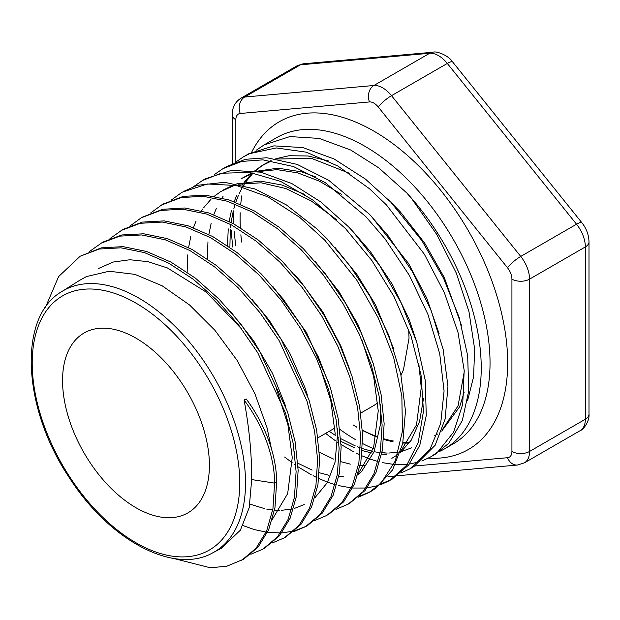 <?xml version="1.0" encoding="UTF-8"?>
<svg xmlns="http://www.w3.org/2000/svg" width="620" height="620" viewBox="0 0 620 620"><rect width="100%" height="100%" fill="white"/><g stroke="black" fill="none" stroke-linecap="round" stroke-linejoin="round"><path stroke-width="0.93" d="M221.425 548.25L240.413 530.131L249.225 507.61L251.681 479.578C251.821 454.863 249.287 428.343 244.086 399.993L246.249 398.986A96.139 55.506 -120 0 1 276.644 481.949L274.962 507.625L268.708 529.627L258.129 547.042L243.629 559.201L226.92 566.184L210.327 567.781L173.305 558.372M271.444 448.834L267.019 427.692L254.929 393.731L237.251 360.6L214.993 330.375L189.495 304.916L162.269 285.867L134.943 274.373L109.167 271.235L86.444 276.582L79.631 280.356M98.309 268.592L113.127 262.058L129.921 259.741L148.172 261.702L167.361 267.933L206.204 292.074L241.831 329.197M276.683 389.515L287.858 424.46L292.245 457.568L287.672 493.613L272.351 519.296M294.686 456.243L294.5 451.864M285.704 406.302L272.482 373.31L253.557 340.667L230.4 311.364M307.412 395.111L304.753 387.097L289.641 352.865L269.351 320.501L251.953 299.282M319.362 364.955L330.778 400.543L335.242 434.232M337.675 432.907L337.474 428.234M328.786 382.889L306.458 332.428L273.273 286.928M304.226 504.579L294.159 508.516M291.78 509.09L281.325 510.322M279.775 510.345L274.513 510.136M272.722 509.973L266.701 509.09M264.926 508.733L249.93 504.137M350.052 370.349L340.892 346.03L322.904 312.046L300.235 280.976L294.136 274.071M314.906 497.767L327.275 482.686L335.04 462.241L337.675 432.962M361.84 339.93L373.635 376.379L378.247 410.905L373.62 447.594L358.128 473.843M380.688 409.58L380.463 404.589M371.628 358.724L357.957 324.57L339.031 291.733L315.317 261.594M393.661 348.657L375.488 304.753L357.019 274.629L335.102 247.558M357.756 475.098L361.538 471.58L374.015 451.918L380.176 425.715L380.688 409.634M343.744 476.741L338.784 476.602M328.995 475.292L319.331 472.758M312.116 470.123L297.809 463.171M187.147 272.126L187.69 254.897M188.573 247.589L190.836 236.297M193.448 227.664L196.021 221.185M201.547 210.847L202.802 208.956M203.662 207.731L211.079 199.136M214.272 196.261L220.627 191.65L234.871 185.179M238.483 184.21L261.09 182.807L285.766 188.503L311.325 200.996L336.551 219.681M418.748 363.219L421.251 387.578L416.516 424.871L400.66 451.438M416.384 340.992L409.022 319.145L392.204 284.115L370.303 251.495L353.509 232.144M304.498 194.316L282.053 185.039L260.524 181.118L236.763 183.861M233.593 184.938L222.929 190.177M365.064 465.527L360.204 465.403M350.339 464.132L340.791 461.683M333.506 459.071L319.362 452.275M207.344 258.897L207.956 241.862M208.863 234.499L211.141 223.347M213.799 214.69L216.365 208.312M221.991 197.912L223.208 196.091M252.138 172.802L241.002 178.808L253.27 172.988M257.959 171.608L277.031 169.632L297.786 172.895L319.494 181.21L341.387 194.269M439.107 333.653L426.769 298.204L408.596 263.523L370.876 215.752M316.076 177.08L301.824 171.895L277.899 168.16L256.246 171.291M391.832 458.327L397.575 454.762M400.272 452.678L411.238 440.192L419.562 421.522L423.475 398.699M386.361 454.336L381.633 454.228M371.682 452.964L362.258 450.593M354.904 448.004L340.923 441.386M227.532 245.644L228.23 228.842M229.175 221.441L231.462 210.389M234.159 201.694L236.701 195.44M242.335 185.085L243.59 183.225M244.443 182.017L251.821 173.499M254.556 171.012L261.384 165.974L271.754 160.82M277.38 159.007L311.55 158.387L349.3 173.213M461.45 325.291L444.284 277.528L424.615 243.024L400.404 211.963L388.5 199.772M328.344 160.913L308.062 155.984L289.044 155.736L275.807 158.743M270.894 160.689L263.709 164.54M263.004 164.982L255.13 171.097M253.107 173.05L245.861 181.792M245.024 183.024L243.521 185.388M242.575 186.992L239.026 193.975M238.344 195.525L235.763 202.298M235.197 204.05L233.787 208.924M233.306 210.823L231.097 222.44M230.826 224.556L230.508 227.346M230.291 229.71L229.888 247.279M329.22 431.288L335.273 435.341M337.729 436.875L338.497 437.34M340.744 438.658L355.276 445.896M357.337 446.733L360.46 447.919M362.398 448.593L372.31 451.352M374.093 451.716L380.114 452.639M381.912 452.817L387.198 453.065M388.779 453.057L398.404 452.127M401.752 451.407L411.796 447.779M464.264 371.659L458.064 405.868L442.06 430.133M407.673 443.137L402.829 443.044M393.034 441.82L383.726 439.503M376.317 436.93L362.468 430.474M356.802 427.234L353.175 424.964A160.456 92.644 -120 0 0 356.81 427.103M362.452 430.164A160.456 92.644 -120 0 0 376.433 436.348M383.78 438.766A160.456 92.644 -120 0 0 393.359 441.006M403.015 442.137A160.456 92.644 -120 0 0 408.286 442.238M434.442 435.852L437.511 434.078M441.711 431.14L459.629 406.813L464.171 392.15M209.405 465.341A103.842 59.954 60 0 1 187.899 512.88A103.842 59.954 60 0 1 84.064 452.925A103.842 59.954 60 0 1 84.064 333.017A103.842 59.954 60 0 1 164.083 360.84A103.842 59.954 60 0 1 209.405 465.341M231.314 220.991A176.739 102.037 -120 0 0 231.291 222.541M231.415 230.198A176.739 102.037 -120 0 0 232.833 247.132M339.822 429.335A176.739 102.037 -120 0 0 356.089 439.975M362.638 443.571A176.739 102.037 -120 0 0 373.294 448.57M382.091 451.879A176.739 102.037 -120 0 0 385.795 453.042M439.696 451.375A176.739 102.037 -120 0 0 444.625 448.834A176.739 102.037 -120 0 0 406.844 193.022L378.696 167.795L350.649 149.986L319.184 138.415L289.881 136.571L263.988 144.995L256.324 150.18M390.894 202.236L421.925 240.723L443.587 278.326L459.164 317.471L467.674 355.733L468.751 390.879L462.288 420.639L448.803 443.261L435.232 454.243M325.578 433.388L335.273 440.642M337.621 442.254L338.915 443.122M341.07 444.532L354.059 452.05M355.95 453.011L359.941 454.917M361.747 455.731L369.086 458.692M370.551 459.219L378.123 461.582M382.424 462.644L393.77 464.411M395.498 464.543L407.379 464.326M409.401 464.078L419.6 461.792M421.817 461.032L430.474 457.01L437.658 452.073L453.631 432.109L462.706 404.325L464.186 370.419L458.017 332.483L444.447 292.919L424.344 254.208L386.361 204.848L369.45 188.728L337.978 166.09L306.28 152.163L276.303 147.94L249.759 153.613L243.49 156.79L235.437 162.324M369.675 214.489L388.019 235.6L412.3 271.583L431.039 310.233L443.13 349.262L447.95 386.229L445.175 418.88L435.124 445.276L414.005 466.504L409.99 468.829L429.869 449.616L440.68 423.553L444.075 390.98L439.727 353.803L427.947 314.441L409.324 275.311L385.005 238.809L365.885 216.674L325.275 182.66L293.438 166.532L262.872 159.859L241.722 161.44L223.022 168.625L214.582 174.429M246.752 154.923L248.667 153.806L273.877 145.863L302.917 147.583L334.056 158.945L365.498 179.141L390.701 202.027M400.892 473.029L409.983 468.821M380.045 484.987L389.523 480.663L406.72 465.209L418.236 442.447L423.46 411.277L421.042 375.022L410.998 335.963L393.979 296.523L371.845 260.493L345.41 228.486L312.55 199.803L280.721 181.443L249.69 172.43L221.224 173.244L202.546 180.451L205.437 178.777L231.601 170.329L260.679 172.166L291.811 183.543L320.734 201.895L348.448 226.726L353.098 231.686L379.603 265.469L401.272 303.087L416.756 342.201L425.274 380.517L426.258 415.617L419.786 445.331L408.588 465.101L391.964 479.237M391.142 479.686L381.478 483.701M223.014 168.625L226.664 166.517L245.536 159.286L266.887 157.751L297.213 164.409L328.732 180.311L369.45 214.256M284.627 457.033L292.291 462.846M294.655 464.512L295.833 465.325M298.019 466.798L311.201 474.695M313.069 475.68L316.975 477.632M318.812 478.493L326.143 481.608M327.577 482.151L335.133 484.662M338.396 485.561L351.246 487.893M352.664 488.033L365.909 488.018M367.179 487.886L378.649 485.452M183.241 191.588L197.261 185.31L224.618 182.303L254.96 188.968L286.463 204.956L317.347 229.237L327.221 238.987L350.137 266.104L369.985 296.313L388.663 335.009L400.745 374.015L405.48 410.936L402.706 443.61L392.569 469.914L375.79 488.328L370.69 491.521M370.086 491.846L359.623 496.132M202.546 180.451L193.874 186.465M358.43 497.17L369.032 492.474L381.114 483.081L395.328 460.869L402.419 431.272L401.845 396.033L393.661 357.469L378.247 317.905L356.57 279.806L324.926 240.32L299.747 217.372L267.995 196.928L236.6 185.535L207.367 183.97L182.055 192.254L171.446 199.958M235.716 245.466L234.128 231.438M233.717 223.843L233.802 210.947M45.508 307.28L58.582 276.621L80.151 256.231L101.3 247.861L123.016 246.636L146.522 251.449L170.957 262.105L195.393 278.14L218.906 298.987L240.645 323.795L259.78 351.587L287.548 411.804L295.135 441.866L298.142 470.347L296.469 496.116L290.168 518.173L279.566 535.688L264.632 548.134M89.621 251.402L102.672 242.18L121.876 234.957L143.716 233.787L167.338 238.623L191.882 249.356L216.434 265.507L240.064 286.44L261.888 311.387L281.124 339.326L308.993 399.846L316.634 430.055L319.633 458.661L317.959 484.577L311.635 506.742L300.964 524.342L285.696 537.052M109.98 238.576L123.008 229.392L142.313 222.1L164.261 220.898L188.031 225.781L212.714 236.538L237.398 252.805L261.175 273.87L283.123 298.956L302.452 327.081L318.44 357.128L330.468 387.95L338.14 418.345L341.147 447.113L339.419 473.161L333.056 495.457L322.276 513.112L307.574 525.481M306.117 526.295L294.492 530.898M293.454 531.169L281.774 532.906M280.542 532.968L267.514 532.301M266.112 532.1L255.347 529.79M254.526 529.558L253.464 529.247M252.565 528.976L242.978 525.535M142.329 217.178L162.719 209.266L184.768 207.995L208.661 212.908L233.492 223.719L258.315 240.041L282.224 261.245L304.312 286.448L323.741 314.735L339.822 344.968L351.928 375.96L359.623 406.534L362.661 435.48L360.894 461.66L354.477 484.088L343.643 501.844L328.833 514.244M163.021 204.151L183.187 196.4L205.352 195.137L229.346 200.035L254.301 210.916L279.256 227.3L303.273 248.604L325.477 273.947L345.014 302.351L361.166 332.738L373.356 363.901L381.091 394.615L384.152 423.724L382.416 450.058L375.953 472.595L365.095 490.49L349.696 503.254M251.681 479.578L274.606 483.12A96.139 55.506 -120 0 0 244.086 399.993M241.591 560.379L256.091 548.22L266.678 530.798L272.924 508.795L274.606 483.12L276.644 481.949M80.151 256.231L99.27 249.031L120.985 247.822L144.491 252.611L168.919 263.283L193.355 279.326L216.876 300.158L238.607 324.973L257.75 352.764L285.51 412.982L293.105 443.044L296.104 471.518L294.438 497.302L288.137 519.351L277.52 536.858L262.996 549.095L250.79 554.257M100.642 243.365L119.846 236.127L141.678 234.949L165.308 239.816L189.844 250.511L214.396 266.685L238.034 287.626L259.858 312.558L279.078 340.512L306.947 401.016L314.603 431.233L317.611 459.839L315.913 485.747L309.613 507.935L298.925 525.504L284.34 537.835L272.087 543.05M120.962 230.547L140.291 223.293L162.231 222.053L185.992 226.951L210.684 237.731L235.368 253.96L259.137 275.055L281.1 300.134L300.421 328.251L316.401 358.313L328.445 389.128L336.094 419.515L339.125 448.299L337.388 474.331L331.003 496.628L320.253 514.306L305.536 526.636L293.43 531.782M130.378 225.758L141.275 217.775L160.673 210.428L182.745 209.196L206.631 214.063L231.454 224.897L256.285 241.226L280.194 262.399L302.265 287.641L321.718 315.913L337.776 346.138L349.889 377.146L357.601 407.712L360.608 436.65L358.879 462.853L352.439 485.259L341.597 503.021L326.81 515.437L314.697 520.56M150.691 212.962L161.657 204.964L181.156 197.563L203.313 196.308L227.323 201.229L252.27 212.071L277.217 228.493L301.243 249.783L323.438 275.117L342.976 303.544L359.151 333.917L371.31 365.072L379.06 395.808L382.122 424.901L380.362 451.228L373.93 473.789L363.049 491.644L348.176 504.137L335.939 509.369M406.852 193.014L412.137 199.291L436.821 234.515L456.289 273.071L468.976 311.69L474.625 348.928L473.61 376.72L467.542 400.714M245.528 482.91A150.9 87.126 -120 0 0 178.576 329.91A150.9 87.126 -120 0 0 61.736 291.609C17.507 316.99 22.483 408.596 69.611 478.136C109.275 540.167 173.786 574.887 212.598 552.916A150.9 87.126 -120 0 0 245.528 482.91M239.746 482.856A146.746 84.723 60 0 1 84.095 496.76A146.746 84.723 60 0 1 84.095 289.23A146.746 84.723 60 0 1 239.746 482.856M428.397 458.141A189.201 109.236 -120 0 0 468.425 230.888A189.201 109.236 -120 0 0 251.65 152.249M241.645 242.04A176.739 102.037 60 0 1 240.854 234.81M240.343 227.664A176.739 102.037 60 0 1 240.203 212.784M240.738 204.313A176.739 102.037 60 0 1 241.8 195.819M243.885 185.481A176.739 102.037 60 0 1 244.179 184.334M263.973 144.979L276.706 137.625A176.739 102.037 60 0 1 415.656 187.938A176.739 102.037 60 0 1 453.437 443.742L444.625 448.834M235.84 161.998L235.84 119.745A12.462 7.192 60 0 1 240.25 113.483L369.481 101.936A12.462 7.192 60 0 1 378.285 107.028L507.517 267.786A12.462 7.192 60 0 1 511.926 279.139L511.926 451.453A12.462 7.192 60 0 1 507.517 457.715L414.865 465.992M397.412 475.765L517.437 465.039A12.462 9.827 -95.1 0 1 507.517 457.715M524.442 462.822A24.924 14.392 -120 0 0 529.55 451.453A12.462 7.192 180 0 1 511.926 451.453M507.517 267.786A12.462 2.635 141.2 0 1 520.738 256.432L391.507 95.666L447.307 63.449L576.538 224.215L520.738 256.432A24.924 14.392 -120 0 1 529.55 279.139L585.35 246.923L585.35 419.229L529.55 451.453L529.55 279.139A12.462 7.192 180 0 1 511.926 279.139M235.84 119.745A12.462 7.192 180 0 1 232.19 114.661L232.19 163.688M240.25 113.483A12.462 9.827 -95.1 0 1 244.652 97.038A24.924 14.392 -120 0 0 240.947 98.2M369.481 101.936A12.462 9.827 -95.1 0 1 373.883 85.498A24.924 14.392 -120 0 1 391.507 95.666A12.462 2.635 141.2 0 0 378.285 107.028M296.748 65.984A24.924 14.392 60 0 1 300.46 64.821L429.683 53.273L373.883 85.498L244.652 97.038L300.46 64.821A12.462 9.827 -95.1 0 1 303.754 63.767L296.81 65.945L241.002 98.162C235.236 101.82 232.299 107.322 232.19 114.661M581.847 222.673A12.462 2.635 -38.8 0 0 576.538 224.215A24.924 14.392 60 0 1 585.35 246.923A12.462 7.192 0 0 0 589 241.839C588.798 234.825 586.412 228.439 581.847 222.673L452.615 61.915A12.462 2.635 -38.8 0 0 447.307 63.449A24.924 14.392 60 0 0 429.683 53.273A12.462 9.827 -95.1 0 1 432.985 52.219L303.754 63.767M585.35 419.229A24.924 14.392 60 0 1 580.188 430.644C582.816 430.11 589.744 421.739 589 414.144A12.462 7.192 180 0 1 585.35 419.229M377.812 402.946L372.938 406.054A103.842 59.954 -120 0 0 377.789 402.667M212.598 552.916L221.433 548.258M61.736 291.609L80.236 279.969M435.24 454.251L430.474 457.002M247.892 154.264L243.497 156.798M392.786 478.764L390.484 480.097M371.558 491.017L369.032 492.474M387.973 476.602L396.521 475.842M580.188 430.644L524.388 462.861L517.437 465.039M432.985 52.219C435.899 50.778 448.376 55.11 452.615 61.915M589 414.144L589 241.839M408.673 329.491L409.037 338.163L403.504 369.59L401.039 375.34M372.938 406.054L360.701 413.114M334.947 427.986L317.889 437.836M265.027 547.909L264.074 548.46M286.378 536.657L284.347 537.835M307.582 525.481L305.544 526.659M163.68 203.771L161.642 204.949M350.207 502.96L348.866 503.735"/></g></svg>

